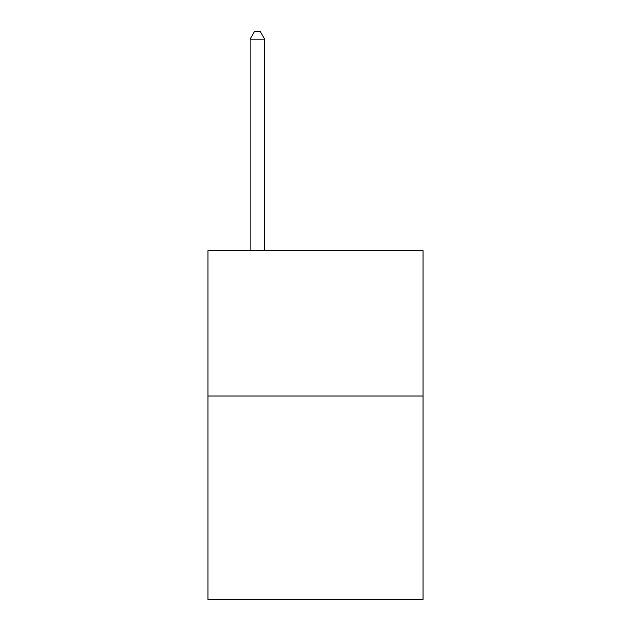 <?xml version="1.0" encoding="UTF-8"?>
<svg xmlns="http://www.w3.org/2000/svg" width="631" height="631" viewBox="0 0 631 631"><rect width="100%" height="100%" fill="white"/><g stroke="black" fill="none" stroke-linecap="round" stroke-linejoin="round"><path stroke-width="0.95" d="M423.038 396.008L423.038 599.45L207.962 599.45L207.962 250.688L423.038 250.688L423.038 396.008L207.962 396.008M264.641 250.688L264.641 39.106L250.105 39.106L250.105 250.688M250.105 39.106L254.467 31.55L260.28 31.55L264.641 39.106"/></g></svg>
